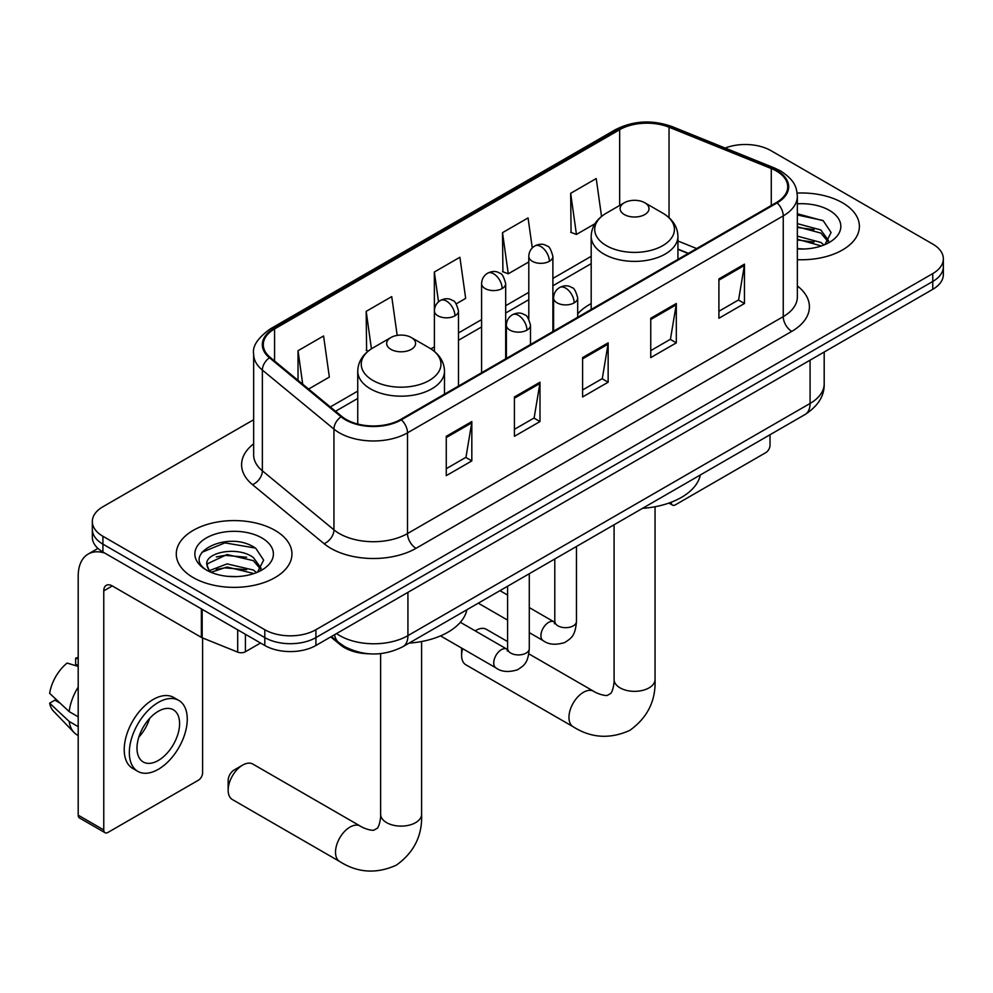 <?xml version="1.0" encoding="UTF-8"?>
<svg xmlns="http://www.w3.org/2000/svg" width="993" height="993" viewBox="0 0 993 993"><rect width="100%" height="100%" fill="white"/><g stroke="black" fill="none" stroke-linecap="round" stroke-linejoin="round"><path stroke-width="1.49" d="M591.183 303.597A63.862 36.865 0 0 0 577.69 313.887M688.137 253.488L677.934 249.355M368.862 653.779A36.145 20.865 180 0 1 340.425 644.891L330.743 636.91M253.649 419.729L102.912 506.753A36.145 20.865 0 0 0 92.324 521.511L92.324 537.25A36.145 20.865 0 0 0 102.912 552.009L264.796 645.475A36.145 20.865 0 0 0 315.911 645.475L932.762 289.335A36.145 20.865 0 0 0 943.35 274.577L943.35 266.707A36.145 20.865 0 0 1 932.762 281.466A36.145 20.865 0 0 0 943.35 266.707L943.35 258.838A36.145 20.865 0 0 0 932.762 244.079L770.878 150.613A36.145 20.865 0 0 0 725.175 148.044M92.324 521.511A36.145 20.865 0 0 0 102.912 536.27L264.796 629.723A36.145 20.865 0 0 0 315.911 629.723L315.911 637.593L932.762 281.466L315.911 637.593A36.145 20.865 0 0 1 264.796 637.593A36.145 20.865 0 0 0 315.911 637.593L315.911 645.475M102.912 536.27L102.912 544.139L264.796 637.593L102.912 544.139A36.145 20.865 0 0 1 92.324 529.381A36.145 20.865 0 0 0 102.912 544.139L102.912 552.009M842.449 202.758A57.83 33.39 0 0 0 797.143 193.076A57.83 33.39 0 0 1 842.449 202.758A57.83 33.39 0 0 1 859.392 226.367A57.83 33.39 0 0 0 842.449 202.758M275.011 530.361A57.83 33.39 0 0 0 211.993 523.125A57.83 33.39 0 0 0 176.282 553.97A57.83 33.39 0 0 0 193.225 577.591A57.83 33.39 0 0 0 256.256 584.827A57.83 33.39 0 0 0 291.954 553.97A57.83 33.39 0 0 0 275.011 530.361A57.83 33.39 0 0 0 211.993 523.125A57.83 33.39 0 0 0 176.282 553.97A57.83 33.39 0 0 0 193.225 577.591A57.83 33.39 0 0 0 256.256 584.827A57.83 33.39 0 0 0 291.954 553.97A57.83 33.39 0 0 0 275.011 530.361M776.414 171.032A38.553 22.256 180 0 1 787.71 186.771A38.553 22.256 180 0 1 776.414 202.51L400.688 419.443A38.553 22.256 180 0 1 341.84 416.464L270.257 357.443A38.553 22.256 180 0 1 263.282 344.683A38.553 22.256 180 0 1 274.577 328.931L619.669 129.698A38.553 22.256 180 0 1 669.046 127.216L771.276 168.537A38.553 22.256 180 0 1 776.414 171.032M777.097 170.635A39.521 22.814 0 0 0 771.822 168.078L669.592 126.756A39.521 22.814 0 0 0 618.987 129.313L273.894 328.546A39.521 22.814 0 0 0 269.463 357.765L341.046 416.787A39.521 22.814 0 0 0 401.371 419.828L777.097 202.907A39.521 22.814 0 0 0 777.097 170.635M446.267 436.312L446.267 475.659L471.824 460.913L471.824 421.553L446.267 436.312M446.267 468.684L465.953 457.314L471.725 422.869A9.645 5.561 -120 0 0 471.824 421.553M465.779 457.413L471.824 460.913M514.424 396.964L514.424 436.312L539.993 421.553L539.993 382.206L514.424 396.964M514.424 429.336L534.122 417.966L539.882 383.509A9.645 5.561 -120 0 0 539.993 382.206M533.949 418.065L539.993 421.553M718.907 278.909L718.907 318.256L744.465 303.498L744.465 264.15L718.907 278.909M718.907 311.281L738.593 299.911L744.365 265.454A9.645 5.561 -120 0 0 744.465 264.15M738.42 300.01L744.465 303.498M650.75 318.256L650.75 357.604L676.307 342.858L676.307 303.498L650.75 318.256M650.75 350.628L670.436 339.258L676.208 304.801A9.645 5.561 -120 0 0 676.307 303.498M670.263 339.358L676.307 342.858M582.593 357.604L582.593 396.964L608.15 382.206L608.15 342.858L582.593 357.604M582.593 389.976L602.279 378.618L608.051 344.161A9.645 5.561 -120 0 0 608.15 342.858M602.106 378.718L608.15 382.206M797.354 259.669A57.83 33.39 0 0 0 859.392 226.367A57.83 33.39 0 0 1 797.354 259.669M315.911 629.723L932.762 273.596A36.145 20.865 0 0 0 943.35 258.838M308.6 389.057L329.353 377.079L323.581 335.969L298.024 350.728L298.024 380.331M532.273 247.902L528.065 217.914L502.508 232.672L502.917 271.784M601.535 216.424L596.222 178.554L570.665 193.312L571.074 232.424M397.188 335.411L391.739 296.609L366.181 311.368L366.591 350.479M456.221 303.833L465.667 298.384L459.896 257.261L434.338 272.02L434.388 311.343M434.338 272.02L438.521 301.798M502.508 232.672L508.267 273.783L528.797 261.941M508.267 273.783L502.508 271.623M570.665 193.312L576.436 234.435L594.919 223.76M576.436 234.435L570.665 232.275M368.229 351.1L366.181 350.33M366.181 311.368L371.432 348.816M298.024 350.728L302.716 384.217M797.354 248.622L804.107 249.007M797.354 236.135L820.814 242.429L823.991 244.986M797.354 239.251L821.385 245.954M797.354 223.636L820.814 229.942L828.634 240.74M797.354 226.764L820.814 233.057L828.013 241.56M797.354 248.92A39.286 22.678 0 0 0 829.329 242.404A39.286 22.678 0 0 0 829.329 210.33A39.286 22.678 0 0 0 797.354 203.826M824.922 244.601L831.079 232.511L823.296 220.794L797.354 213.768M797.354 214.972L822.763 220.434M797.354 227.471L814.061 229.619M797.354 239.958L814.061 242.118M671.107 502.272L671.194 502.334A6.02 3.475 120 0 0 672.447 505.089A6.02 3.475 120 0 0 675.463 504.792L765.764 452.647A6.02 3.475 120 0 0 770.034 445.274L770.034 434.723M507.584 641.577L486.334 629.314A20.481 11.829 120 0 0 476.094 630.319L475.175 630.853L476.094 630.319A20.481 11.829 120 0 0 475.2 630.865M462.626 648.652A20.481 11.829 120 0 0 461.608 655.405A20.481 11.829 120 0 0 465.854 664.789L573.197 726.764A20.481 11.829 -60 0 1 570.056 710.355A20.481 11.829 -60 0 1 583.437 692.307A20.481 11.829 -60 0 1 593.677 691.289C594.819 692.307 602.677 695.87 607.195 695.472L610.943 693.313C613.537 689.589 614.394 681.012 614.084 679.51A20.481 11.829 180 0 0 620.079 687.876A20.481 11.829 180 0 0 649.05 687.876A20.481 11.829 180 0 0 655.045 679.51C655.926 700.71 647.51 717.654 629.835 730.351C610.012 739.313 591.133 738.122 573.197 726.764M624.336 214.562A14.461 8.354 0 0 0 644.78 214.562A14.461 8.354 0 0 0 644.792 202.758L662.741 213.123A39.844 23 0 0 1 662.741 245.656A39.844 23 0 0 1 606.388 245.656A39.844 23 0 0 1 606.388 213.123C596.57 218.957 591.505 226.689 591.183 236.346A43.382 25.048 0 0 0 603.893 254.059A43.382 25.048 0 0 0 651.16 259.483A43.382 25.048 0 0 0 677.934 236.346C677.623 226.689 672.546 218.957 662.741 213.123L644.792 202.758A14.461 8.354 0 0 0 624.336 202.758A14.461 8.354 0 0 0 624.336 214.562M642.533 508.342A66.27 38.255 0 0 0 700.35 474.952M228.154 790.192L228.154 780.349A8.441 4.866 -60 0 1 234.125 770.022L242.64 765.106A20.481 11.829 120 0 0 228.154 790.192A20.481 11.829 120 0 0 232.399 799.564L339.755 861.552A20.481 11.829 -60 0 1 336.615 845.13A20.481 11.829 -60 0 1 349.995 827.082A20.481 11.829 -60 0 1 360.236 826.064C361.378 827.082 369.235 830.644 373.753 830.247L377.501 828.088C380.096 824.376 380.94 815.787 380.629 814.297A20.481 11.829 180 0 0 386.625 822.651A20.481 11.829 180 0 0 415.595 822.651A20.481 11.829 180 0 0 421.603 814.297C422.472 835.498 414.069 852.441 396.381 865.126C376.558 874.101 357.679 872.909 339.755 861.552M390.894 349.35A14.461 8.354 0 0 0 411.338 349.35A14.461 8.354 0 0 0 411.338 337.533L429.286 347.898A39.844 23 0 0 1 429.286 380.443A39.844 23 0 0 1 372.934 380.443A39.844 23 0 0 1 372.934 347.898C363.128 353.731 358.051 361.477 357.741 371.134A43.382 25.048 0 0 0 370.439 388.834A43.382 25.048 0 0 0 417.718 394.271A43.382 25.048 0 0 0 444.492 371.134C444.169 361.477 439.105 353.731 429.286 347.898L411.338 337.533A14.461 8.354 0 0 0 390.894 337.533A14.461 8.354 0 0 0 390.894 349.35M409.079 643.116A66.27 38.255 0 0 0 466.909 609.739M360.236 826.064L252.88 764.089A20.481 11.829 120 0 0 242.64 765.106L234.125 770.022M245.408 634.279L245.408 651.743L260.538 643.005M104.712 553.051A48.198 27.829 -120 0 0 88.191 554.044A48.198 27.829 -120 0 0 78.199 576.114L78.199 815.179L103.768 829.937L103.768 590.872A12.053 6.951 60 0 1 106.263 585.349A12.053 6.951 60 0 1 112.283 585.944L201.368 637.382L201.368 608.858M103.768 829.937A6.02 3.475 120 0 0 105.01 832.693L79.452 817.934A6.02 3.475 -60 0 1 78.199 815.179M105.01 832.693A6.02 3.475 120 0 0 108.026 832.395L198.339 780.25A6.02 3.475 120 0 0 202.597 772.877L202.597 637.94M245.408 651.743A6.02 3.475 180 0 1 237.699 652.128L202.175 637.779A6.02 3.475 180 0 1 201.368 637.382M158.297 760.477A30.125 17.39 120 0 0 177.97 733.939A30.125 17.39 120 0 0 173.353 709.796A30.125 17.39 120 0 0 158.297 711.286A30.125 17.39 120 0 0 138.61 737.836A30.125 17.39 120 0 0 143.228 761.966A30.125 17.39 120 0 0 158.297 760.477M138.834 737.129A30.125 17.39 120 0 0 149.645 718.398M78.199 658.918L75.654 658.148L75.654 664.193L78.199 665.67M178.777 700.4L173.663 697.458A40.961 23.658 120 0 0 153.183 699.482A40.961 23.658 120 0 0 126.421 735.577A40.961 23.658 120 0 0 132.702 768.408L137.804 771.362A40.961 23.658 120 0 0 158.297 769.327A40.961 23.658 120 0 0 185.058 733.231A40.961 23.658 120 0 0 178.777 700.4A40.961 23.658 120 0 0 158.297 702.436A40.961 23.658 120 0 0 131.535 738.531A40.961 23.658 120 0 0 137.804 771.362M78.199 687.094A39.757 22.951 120 0 0 69.162 711.596L49.65 693.337A31.329 18.085 120 0 1 67.127 663.063L78.199 666.427M78.199 716.822L69.162 711.596M60.201 703.218L54.888 700.152L49.65 703.181L69.162 721.427L78.199 726.653M69.162 721.427A39.757 22.951 120 0 0 74.065 732.536A39.757 22.951 120 0 0 77.069 734.907L78.199 735.552M78.199 657.44A31.329 18.085 120 0 0 75.654 658.148M49.65 703.181A31.329 18.085 120 0 0 53.349 710.976L74.065 732.536M227.596 576.337L236.669 576.61M209.535 570.578L227.074 563.887L253.376 570.032L256.554 572.589M211.149 572.253L227.074 567.003L253.947 573.557M209.808 571.794L206.991 565.191A27.233 15.727 0 0 0 211.385 572.477M261.196 568.344L253.376 557.545C237.029 545.343 203.404 552.878 206.991 565.191L206.892 563.987M207.065 565.576L207.822 563.552L227.074 554.516L253.376 560.66L260.576 569.163M257.485 572.204L263.642 560.126L255.859 548.397C228.303 528.586 179.323 554.69 207.611 570.69L207.748 570.776M261.891 537.945A39.286 22.678 0 0 0 206.345 537.945A39.286 22.678 0 0 0 206.345 570.007A39.286 22.678 0 0 0 261.891 570.007A39.286 22.678 0 0 0 261.891 537.945M201.864 552.331L224.927 542.873L255.325 548.037M216.275 556.936L224.927 555.36L246.636 557.222M216.275 569.423L224.927 567.859L246.636 569.721M340.425 643.812L340.425 644.891M336.528 633.571A48.198 27.829 0 0 0 339.767 635.632A48.198 27.829 0 0 0 407.924 635.632L810.077 403.456A48.198 27.829 0 0 0 824.19 383.782C824.538 395.735 818.17 405.976 805.087 414.491L402.935 646.666A24.093 13.914 60 0 0 407.924 635.632L407.924 592.349M810.077 360.174L810.077 403.456A24.093 13.914 60 0 1 805.087 414.491M334.579 634.688A24.093 16.124 129.5 0 0 338.774 642.533L331.463 636.488M932.762 289.335L932.762 273.596M264.796 645.475L264.796 629.723M797.354 285.922A60.25 34.78 180 0 1 791.756 331.389L416.017 548.322A12.053 6.951 60 0 1 407.502 533.564L783.241 316.63A48.198 27.829 0 0 0 797.354 296.957L797.354 196.217A48.198 27.829 180 0 1 783.241 215.891A12.053 6.951 -120 0 0 777.097 202.907M416.017 548.322A60.25 34.78 180 0 1 330.818 548.322A60.25 34.78 180 0 1 324.078 543.68L252.495 484.658A60.25 34.78 180 0 1 253.649 443.834M339.345 533.564A48.198 27.829 0 0 0 407.502 533.564L407.502 432.824A48.198 27.829 180 0 1 333.946 429.1L262.363 370.079A48.198 27.829 180 0 1 253.649 354.129L253.649 454.868A48.198 27.829 0 0 0 262.363 470.831L333.946 529.84A48.198 27.829 0 0 0 339.345 533.564M797.354 196.217C796.572 187.938 795.803 181.049 780.746 171.019L774.403 167.954A12.053 5.648 112 0 0 771.822 168.078M774.403 167.954L672.174 126.62C652.215 119.557 633.273 120.587 615.35 129.698A12.053 6.951 60 0 1 618.987 129.313M273.894 328.546A12.053 6.951 -120 0 0 270.257 328.931C257.746 337.918 252.21 346.321 253.649 354.129M269.463 357.765A12.053 8.056 129.5 0 0 262.363 370.079L262.363 470.831A12.053 8.056 -50.5 0 1 252.495 484.658M672.174 126.62A12.053 5.648 112 0 0 669.592 126.756M341.046 416.787A12.053 8.056 129.5 0 0 333.946 429.1L333.946 529.84A12.053 8.056 -50.5 0 1 324.078 543.68M401.371 419.828A12.053 6.951 60 0 1 407.502 432.824L783.241 215.891L783.241 316.63A12.053 6.951 60 0 0 791.756 331.389M274.577 328.931L274.577 361.005M771.276 168.537L771.276 205.489M669.046 127.216L669.046 217.678M696.664 248.56L677.934 240.989M619.669 129.698L619.669 205.452M591.183 256.331L552.89 278.437M528.797 292.352L505.685 305.695M481.593 319.609L458.493 332.94M434.388 346.855L430.888 348.878M357.741 391.118L330.297 406.956M582.593 358.858L608.051 344.161M650.75 319.51L676.208 304.801M718.907 280.15L744.365 265.454M514.424 398.205L539.882 383.509M446.267 437.565L471.725 422.869M574.153 302.865A12.053 6.951 0 0 0 577.69 297.937C575.779 290.974 573.867 287.56 571.968 287.685C568.48 285.227 564.359 285.165 559.605 287.511A12.053 6.951 60 0 1 565.638 288.107A12.053 6.951 -120 0 1 574.153 302.865A12.053 6.951 0 0 1 557.11 302.865A12.053 6.951 0 0 1 553.585 297.937C553.771 293.369 555.77 289.894 559.605 287.511M529.281 632.628L543.171 640.646A10.849 6.256 -60 0 1 541.508 631.958A10.849 6.256 -60 0 1 548.595 622.4A10.849 6.256 -60 0 1 549.079 622.139A10.849 6.256 -60 0 1 554.02 621.866L529.281 607.579M555.41 622.959L554.442 623.765L554.789 621.419A10.849 6.256 -0 0 0 557.967 625.851A10.849 6.256 -0 0 0 572.812 626.111A10.849 6.256 -0 0 0 576.474 621.419C575.245 636.712 570.838 638.35 564.781 642.521C555.72 645.276 548.521 644.656 543.171 640.646M526.96 330.11A12.053 6.951 0 0 0 530.485 325.195C528.574 318.219 526.662 314.806 524.763 314.942C521.275 312.485 517.154 312.423 512.413 314.756A12.053 6.951 60 0 1 518.433 315.352A12.053 6.951 -120 0 1 526.96 330.11A12.053 6.951 0 0 1 509.918 330.11A12.053 6.951 0 0 1 506.38 325.195C506.567 320.627 508.577 317.152 512.413 314.756M440.532 635.892L495.966 667.904A10.849 6.256 -60 0 1 494.315 659.215A10.849 6.256 -60 0 1 501.391 649.658A10.849 6.256 -60 0 1 501.875 649.397A10.849 6.256 -60 0 1 506.815 649.112L460.355 622.288M508.217 650.204L507.237 651.011L507.584 648.665A10.849 6.256 -0 0 0 510.762 653.096A10.849 6.256 -0 0 0 525.607 653.369A10.849 6.256 -0 0 0 529.281 648.665C528.04 663.957 523.634 665.595 517.576 669.766C508.515 672.522 501.316 671.901 495.966 667.904M549.365 261.296A12.053 6.951 0 0 0 552.89 256.38C550.978 249.404 549.079 245.991 547.168 246.127C543.68 243.67 539.559 243.608 534.817 245.941A12.053 6.951 60 0 1 540.837 246.537A12.053 6.951 -120 0 1 549.365 261.296A12.053 6.951 0 0 1 532.322 261.296A12.053 6.951 0 0 1 528.797 256.38C528.971 251.812 530.982 248.324 534.817 245.941M502.16 288.541A12.053 6.951 0 0 0 505.685 283.626C503.786 276.662 501.875 273.236 499.976 273.373C496.488 270.915 492.367 270.853 487.613 273.187A12.053 6.951 60 0 1 493.645 273.783A12.053 6.951 -120 0 1 502.16 288.541A12.053 6.951 0 0 1 485.118 288.541A12.053 6.951 0 0 1 481.593 283.626C481.779 279.058 483.777 275.582 487.613 273.187M454.955 315.799A12.053 6.951 0 0 0 458.493 310.883C456.581 303.908 454.67 300.494 452.771 300.631C449.283 298.173 445.162 298.111 440.42 300.445A12.053 6.951 60 0 1 446.44 301.04A12.053 6.951 -120 0 1 454.955 315.799A12.053 6.951 0 0 1 437.925 315.799A12.053 6.951 0 0 1 434.388 310.883C434.574 306.316 436.585 302.828 440.42 300.445M103.768 590.872L112.283 585.944M202.175 609.317L202.175 637.779M237.699 652.128L237.699 629.823M402.935 646.666C383.546 656.41 364.158 656.41 344.757 646.666L338.774 642.533M824.19 383.782L824.19 352.019M615.35 129.698L270.257 328.931M591.183 263.666L552.89 285.773M528.797 299.687L505.685 313.031M481.593 326.945L458.493 340.276M357.741 398.454L335.535 411.263M688.397 253.327L677.934 249.094M672.447 505.089L668.934 503.066M461.608 648.057L461.608 655.405M655.045 506.74L655.045 679.51M677.934 259.372L677.934 236.346M591.183 309.456L591.183 236.346M624.336 202.758L606.388 213.123M593.677 691.289L528.847 653.853M614.084 524.763L614.084 679.51M421.603 641.528L421.603 814.297M444.492 394.147L444.492 371.134M357.741 424.036L357.741 371.134M390.894 337.533L372.934 347.898M380.629 653.617L380.629 814.297M554.764 622.251L554.02 621.866M576.474 546.473L576.474 621.419M577.69 317.251L577.69 297.937M507.584 620.104L478.266 603.173M554.789 558.997L554.789 621.419M553.585 331.166L553.585 297.937M507.584 595.055L499.951 590.649M507.56 649.509L506.815 649.112M529.281 573.718L529.281 648.665M530.485 344.497L530.485 325.195M507.584 586.242L507.584 648.665M506.38 358.411L506.38 325.195M552.89 331.563L552.89 256.38M528.797 319.038L528.797 256.38M505.685 358.821L505.685 283.626M481.593 372.735L481.593 283.626M458.493 386.066L458.493 310.883M434.388 351.41L434.388 310.883M88.191 554.044L97.935 548.421"/></g></svg>
